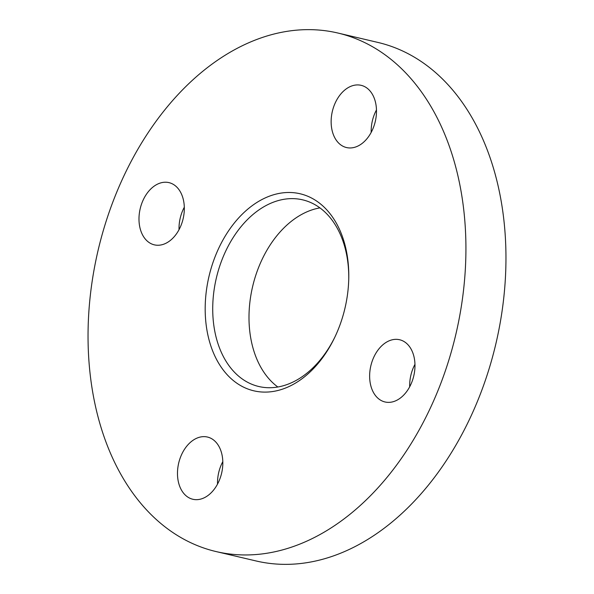 <?xml version="1.0" encoding="UTF-8"?>
<svg xmlns="http://www.w3.org/2000/svg" width="594" height="594" viewBox="0 0 594 594"><rect width="100%" height="100%" fill="white"/><g stroke="black" fill="none" stroke-linecap="round" stroke-linejoin="round"><path stroke-width="0.89" d="M174.228 184.957A31.957 22.052 103.2 0 1 181.994 222.757A31.957 22.052 103.2 0 1 154.343 244.847A31.957 22.052 103.2 0 1 149.087 242.515A31.957 22.052 103.2 0 1 141.32 204.707A31.957 22.052 103.2 0 1 168.963 182.625A31.957 22.052 103.2 0 1 174.228 184.957M366.387 87.66A31.957 22.052 103.2 0 1 374.153 125.468A31.957 22.052 103.2 0 1 346.502 147.55A31.957 22.052 103.2 0 1 341.238 145.218A31.957 22.052 103.2 0 1 333.472 107.41A31.957 22.052 103.2 0 1 361.122 85.328A31.957 22.052 103.2 0 1 366.387 87.66M404.878 342.077A31.957 22.052 103.2 0 1 412.644 379.885A31.957 22.052 103.2 0 1 385.001 401.967A31.957 22.052 103.2 0 1 379.737 399.636A31.957 22.052 103.2 0 1 371.97 361.828A31.957 22.052 103.2 0 1 399.621 339.746A31.957 22.052 103.2 0 1 404.878 342.077M212.726 439.374A31.957 22.052 103.2 0 1 220.493 477.175A31.957 22.052 103.2 0 1 192.842 499.264A31.957 22.052 103.2 0 1 187.578 496.926A31.957 22.052 103.2 0 1 179.811 459.125A31.957 22.052 103.2 0 1 207.462 437.043A31.957 22.052 103.2 0 1 212.726 439.374M348.76 278.556A95.879 66.149 -76.8 0 0 318.451 206.846A95.879 66.149 -76.8 0 0 302.665 199.844A95.879 66.149 -76.8 0 0 219.721 266.105A95.879 66.149 -76.8 0 0 243.02 379.507A95.879 66.149 -76.8 0 0 258.806 386.508A95.879 66.149 -76.8 0 0 335.127 336.568M237.169 383.42A101.203 69.825 -76.8 0 0 334.764 337.325A101.203 69.825 -76.8 0 0 348.775 277.717A101.203 69.825 -76.8 0 0 316.795 201.173A101.203 69.825 -76.8 0 0 217.218 251.589A101.203 69.825 -76.8 0 0 237.169 383.42M216.053 551.559L256.096 560.966A266.32 183.746 -76.8 0 0 486.508 376.915A266.32 183.746 -76.8 0 0 421.785 61.902A266.32 183.746 -76.8 0 0 377.947 42.441L337.904 33.034A266.32 183.746 -76.8 0 0 107.492 217.085A266.32 183.746 -76.8 0 0 172.215 532.098A266.32 183.746 -76.8 0 0 216.053 551.559A266.32 183.746 -76.8 0 0 446.473 367.508A266.32 183.746 -76.8 0 0 381.749 52.495A266.32 183.746 -76.8 0 0 337.904 33.034M319.921 207.885A95.879 66.149 -76.8 0 0 252.621 286.568A95.879 66.149 -76.8 0 0 277.829 386.991M179.032 229.67A31.957 22.052 103.2 0 1 184.311 207.209M371.191 132.373A31.957 22.052 103.2 0 1 376.47 109.912M409.689 386.791A31.957 22.052 103.2 0 1 414.968 364.33M217.53 484.088A31.957 22.052 103.2 0 1 222.809 461.627"/></g></svg>
